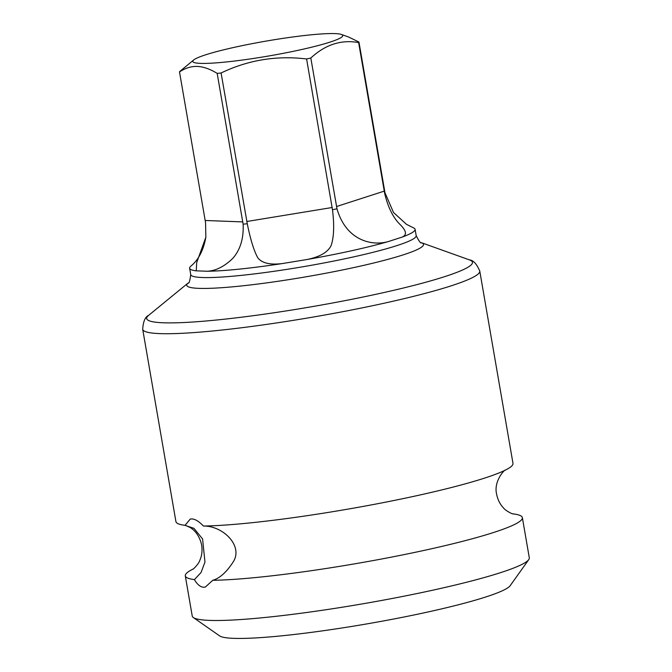 <?xml version="1.0" encoding="UTF-8"?>
<svg xmlns="http://www.w3.org/2000/svg" width="672" height="672" viewBox="0 0 672 672"><rect width="100%" height="100%" fill="white"/><g stroke="black" fill="none" stroke-linecap="round" stroke-linejoin="round"><path stroke-width="1.01" d="M193.326 568.924A171.032 16.985 -9.8 0 0 185.296 575.862L192.234 616.031A171.032 16.985 -9.8 0 0 193.36 617.56L219.635 635.897A148.151 14.717 -9.8 0 0 428.837 611.789A148.151 14.717 -9.8 0 0 510.149 585.715L528.746 559.625A171.032 16.985 -9.8 0 0 529.301 557.81L522.362 517.642A171.032 16.985 -9.8 0 0 513.223 513.887L512.627 513.845M193.36 617.56A171.032 16.985 -9.8 0 0 434.876 589.73A171.032 16.985 -9.8 0 0 528.746 559.625M142.699 329.263L175.921 521.598A171.032 16.985 -9.8 0 0 185.052 525.344L190.268 519.053L191.848 518.918C195.241 519.086 199.097 521.455 203.398 526.042A171.032 16.985 -9.8 0 0 418.564 495.298A171.032 16.985 -9.8 0 0 501.337 471.971A171.032 16.985 -9.8 0 0 512.988 463.378L479.766 271.043A171.032 16.985 170.2 0 1 350.675 310.162A171.032 16.985 170.2 0 1 159.844 333.614A171.032 16.985 170.2 0 1 142.699 329.263C143.203 321.493 145.186 316.856 148.63 315.353A165.312 16.422 -9.8 0 0 212.772 320.384A165.312 16.422 -9.8 0 0 381.184 293.152A165.312 16.422 170.2 0 0 469.518 259.921C473.264 260.19 476.683 263.894 479.766 271.043M203.398 526.042C222.667 525.647 243.256 545.555 233.428 561.565C226.691 572.04 219.803 578.29 212.772 580.297A171.032 16.985 -9.8 0 0 427.938 549.562A171.032 16.985 -9.8 0 0 522.362 517.642M212.772 580.297L205.304 587.084L203.65 587.236C200.34 587.059 197.266 584.514 194.426 579.608L201.071 572.494L204.968 562.019L202.574 538.952L193.99 528.368L185.052 525.344M185.296 575.862A171.032 16.985 -9.8 0 0 194.426 579.608M402.276 237.048A114.4 11.365 -9.8 0 0 415.094 229.32A114.4 11.365 -9.8 0 0 413.305 227.766L406.493 224.339L393.532 212.52L384.989 192.805L358.957 42.05A91.123 9.047 170.2 0 1 358.638 42.58L384.653 193.376C387.904 206.984 392.91 217.232 399.68 224.12C406.35 230.563 407.215 234.872 402.276 237.048L388.433 241.525C371.952 246.347 346.13 240.652 336.983 208.774L310.817 58.027A91.123 9.047 170.2 0 1 306.592 58.968L332.489 209.765C334.421 225.557 333.934 237.56 331.027 245.776C327.65 252.361 319.662 256.939 307.079 259.501L282.332 263.558A114.4 11.365 170.2 0 1 207.161 271.244L196.258 270.833A114.4 11.365 170.2 0 1 189.63 268.262A114.4 11.365 170.2 0 1 190.798 266.204C198.467 259.93 203.482 250.286 205.85 237.266L205.565 222.743L179.508 71.954A91.123 9.047 170.2 0 1 179.827 71.417L193.704 59.951A76.079 7.56 170.2 0 1 256.612 42.806A76.079 7.56 170.2 0 1 335.101 33.6A76.079 7.56 170.2 0 1 341.376 34.44A76.079 7.56 170.2 0 1 291.564 51.685A76.079 7.56 170.2 0 1 200.424 63.37A76.079 7.56 170.2 0 1 193.704 59.951M307.079 259.501A114.4 11.365 170.2 0 0 351.935 250.673A114.4 11.365 -9.8 0 0 388.433 241.525M282.332 263.558C269.942 265.07 261.736 263.105 257.712 257.662C253.865 250.547 250.387 239.24 247.271 223.742L221.096 72.988A91.123 9.047 170.2 0 1 217.182 73.382L243.121 224.162C243.785 238.182 240.416 249.497 233.016 258.132C224.566 266.448 215.956 270.816 207.161 271.244M196.258 270.833L196.694 262.601L205.842 237.266M306.592 58.968C276.646 55.331 248.144 60.001 221.096 72.988M217.182 73.382C210.05 69.023 203.406 66.704 197.266 66.419C191.142 66.242 185.22 68.082 179.508 71.954M358.638 42.58C341.258 39.43 325.315 44.579 310.817 58.027M341.376 34.44L348.718 37.069L358.957 42.05M148.63 315.353L188.202 282.962A120.12 11.928 -9.8 0 0 234.805 286.616A120.12 11.928 -9.8 0 0 357.185 266.826A120.12 11.928 -9.8 0 0 421.369 242.684L469.518 259.921M188.202 282.962C189.025 283.844 189.865 281.056 190.73 274.613A114.4 11.365 -9.8 0 0 353.027 257.015A114.4 11.365 -9.8 0 0 416.186 235.67C419.16 241.45 420.89 243.793 421.369 242.684M243.13 224.162A91.09 9.047 -9.8 0 0 247.187 223.742M332.489 209.765A91.09 9.047 -9.8 0 0 336.983 208.774M384.644 193.36A91.09 9.047 -9.8 0 0 384.972 192.805M332.245 207.497L246.75 221.508M242.844 221.911L205.162 220.483M384.292 191.108L336.479 206.556M185.312 525.294L190.142 527.512C192.016 528.578 199.046 533.215 201.65 545.042C202.49 550.586 201.902 555.618 199.895 560.137C199.172 563.354 193.334 569.335 192.898 569.226L192.898 569.226M505.386 470.005C504.076 469.913 493.492 481.816 496.625 494.164C497.717 499.666 499.968 504.202 503.378 507.772C505.176 510.569 512.61 514.181 512.971 513.946M415.094 229.32L416.186 235.67M189.63 268.262L190.73 274.613"/></g></svg>
